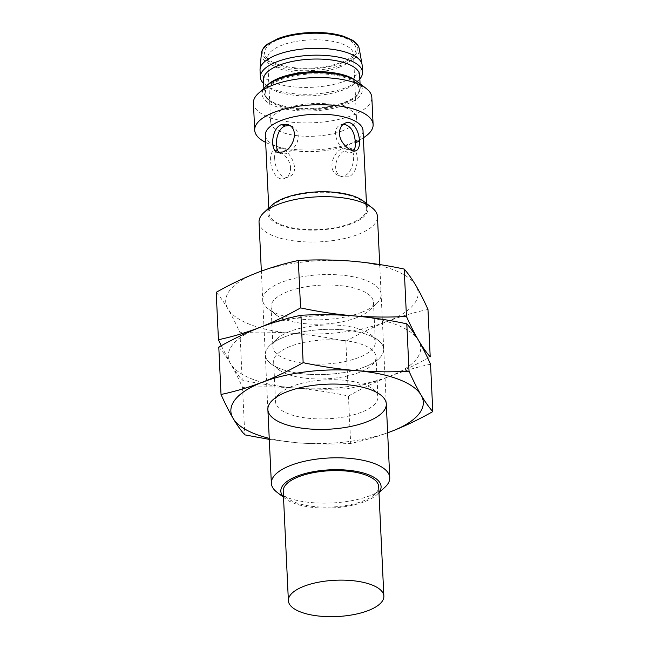 <?xml version="1.0" encoding="UTF-8"?>
<svg xmlns="http://www.w3.org/2000/svg" width="649" height="649" viewBox="0 0 649 649"><rect width="100%" height="100%" fill="white"/><g stroke="black" fill="none" stroke-linecap="round" stroke-linejoin="round"><path stroke-width="0.49" stroke-dasharray="3.25 2.43" d="M363.018 130.603A48.902 18.586 -2.7 0 1 349.097 144.508A48.902 18.586 -2.7 0 1 347.077 145.335A48.902 18.586 -2.7 0 1 280.482 147.745A48.902 18.586 -2.7 0 1 265.319 135.211M348.562 176.82L342.266 176.836C330.398 173.291 336.004 152.547 347.272 149.44L352.732 149.116C360.017 150.998 358.629 173.242 348.57 176.82L348.562 176.82M350.76 223.37A48.902 18.586 -2.7 0 1 298.516 228.813A48.902 18.586 -2.7 0 1 269.002 213.253A48.902 18.586 -2.7 0 1 316.972 192.38A48.902 18.586 -2.7 0 1 366.693 208.645A48.902 18.586 -2.7 0 1 350.76 223.37M290.565 167.799C290.509 173.145 288.529 176.674 284.627 178.37C277.228 181.712 270.649 170.2 270.625 160.271C270.349 155.079 271.452 151.898 273.927 150.738C278.567 148.475 290.273 157.934 290.565 167.799M259.04 222.136A59.278 22.528 177.3 0 0 294.808 241.006A59.278 22.528 177.3 0 0 358.134 234.411A59.278 22.528 177.3 0 0 377.458 216.555M384.971 487.18A59.278 22.528 -2.7 0 1 370.449 495.536A59.278 22.528 -2.7 0 1 277.018 492.275M283.491 496.939A50.184 19.072 177.3 0 0 285.625 498.862A50.184 19.072 177.3 0 0 331.858 507.932A50.184 19.072 177.3 0 0 377.02 494.554A50.184 19.072 177.3 0 0 378.967 492.437M283.224 491.131A47.791 18.164 177.3 0 0 331.809 507.023A47.791 18.164 177.3 0 0 378.692 486.628M363.18 200.963A50.184 19.072 -2.7 0 1 351.62 223.702A50.184 19.072 -2.7 0 1 288.773 227.677A50.184 19.072 -2.7 0 1 271.785 205.271M363.359 137.791A59.278 22.528 -2.7 0 1 356.252 141.433A59.278 22.528 -2.7 0 1 353.802 142.439A59.278 22.528 -2.7 0 1 273.083 145.36A59.278 22.528 -2.7 0 1 265.66 142.399M253.418 103.029A59.278 22.528 177.3 0 0 289.194 121.89A59.278 22.528 177.3 0 0 352.521 115.295A59.278 22.528 177.3 0 0 371.836 97.447M357.558 81.847A50.184 19.072 -2.7 0 1 346.006 104.586A50.184 19.072 -2.7 0 1 283.159 108.561A50.184 19.072 -2.7 0 1 266.163 86.163M343.946 103.808A47.126 17.912 -2.7 0 1 293.599 109.056A47.126 17.912 -2.7 0 1 265.165 94.056A47.126 17.912 -2.7 0 1 311.39 73.945A47.126 17.912 -2.7 0 1 359.303 89.619A47.126 17.912 -2.7 0 1 343.946 103.808M343.905 102.988A47.126 17.912 -2.7 0 1 269.627 100.392A47.126 17.912 -2.7 0 1 265.125 93.237A47.126 17.912 -2.7 0 1 311.35 73.126A47.126 17.912 -2.7 0 1 359.262 88.791A47.126 17.912 -2.7 0 1 355.449 96.344A47.126 17.912 -2.7 0 1 343.905 102.988M356.066 80.8A48.164 18.31 -2.7 0 1 360.252 87.785A48.164 18.31 -2.7 0 1 356.358 95.5A48.164 18.31 -2.7 0 1 344.562 102.291A48.164 18.31 -2.7 0 1 268.645 99.638A48.164 18.31 -2.7 0 1 264.046 92.328A48.164 18.31 -2.7 0 1 267.55 84.978M359.66 75.195A48.164 18.31 -2.7 0 1 355.766 82.91A48.164 18.31 -2.7 0 1 343.962 89.7A48.164 18.31 -2.7 0 1 268.053 87.047A48.164 18.31 -2.7 0 1 263.445 79.73M359.838 78.967A51.125 19.438 -2.7 0 1 358.353 80.508A51.125 19.438 -2.7 0 1 345.828 87.712A51.125 19.438 -2.7 0 1 265.246 84.897A51.125 19.438 -2.7 0 1 263.624 83.502M362.166 65.468A51.125 19.438 -2.7 0 1 345.511 80.865A51.125 19.438 -2.7 0 1 290.89 86.56A51.125 19.438 -2.7 0 1 260.038 70.287M341.114 62.393A45.787 17.409 177.3 0 0 355.311 52.042A45.787 17.409 177.3 0 0 309.476 33.375A45.787 17.409 177.3 0 0 265.595 56.276A45.787 17.409 177.3 0 0 296.398 67.926A45.787 17.409 177.3 0 0 341.114 62.393M274.673 158.705C274.405 153.505 275.501 150.325 277.975 149.165C287.174 144.638 303.278 172.155 288.675 176.796C283.881 178.199 280.06 175.871 277.196 169.819C274.705 163.337 274.981 161.577 274.673 158.705L270.625 160.271M343.581 148.045L349.04 147.721C358.646 150.373 352.334 181.55 338.575 175.441C326.707 171.888 332.312 151.16 343.581 148.045L347.272 149.44M279.297 152.669L280.985 153.699C288.886 154.138 285 153.196 287.523 152.888C287.369 153.164 294.338 149.732 297.453 141.523L298.28 136.03C297.786 131.017 295.514 127.666 291.458 125.979L289.543 125.484M343.426 124.146L341.333 124.616C326.739 129.256 342.842 156.782 352.042 152.247L353.762 150.917M342.477 130.822A42.972 16.339 -2.7 0 1 296.569 135.6A42.972 16.339 -2.7 0 1 270.633 121.931A42.972 16.339 -2.7 0 1 312.786 103.589A42.972 16.339 -2.7 0 1 356.479 117.875A42.972 16.339 -2.7 0 1 342.477 130.822M339.476 67.155A42.972 16.339 -2.7 0 1 297.51 72.347A42.972 16.339 -2.7 0 1 268.605 61.412A42.972 16.339 -2.7 0 1 267.631 58.264A42.972 16.339 -2.7 0 1 309.784 39.922A42.972 16.339 -2.7 0 1 353.478 54.216A42.972 16.339 -2.7 0 1 352.805 57.437A42.972 16.339 -2.7 0 1 339.476 67.155M361.809 312.258A59.278 22.528 177.3 0 0 376.331 303.902A59.278 22.528 177.3 0 0 320.857 274.697A59.278 22.528 177.3 0 0 268.378 308.997A59.278 22.528 177.3 0 0 361.809 312.258M415.92 285.576A96.32 36.612 177.3 0 0 351.101 261.101A96.32 36.612 177.3 0 0 257.093 272.726A96.32 36.612 177.3 0 0 227.913 308.827A96.32 36.612 177.3 0 0 292.731 333.302A96.32 36.612 177.3 0 0 386.739 321.677A96.32 36.612 177.3 0 0 415.92 285.576M427.975 309.451C414.24 312.356 400.498 316.436 386.739 321.677C372.988 327.088 359.359 333.618 345.852 341.269C328.175 337.48 310.473 334.819 292.731 333.302C275.006 331.955 257.418 331.761 239.968 332.71C235.912 323.64 231.896 315.682 227.913 308.827C223.937 302.158 220.035 296.658 216.206 292.326M345.852 341.269L348.083 388.662C361.817 385.749 375.568 381.677 389.319 376.436C403.07 371.025 416.699 364.487 430.206 356.836M239.968 332.71L242.199 380.095C259.876 383.892 277.585 386.544 295.319 388.07C313.045 389.416 330.633 389.611 348.083 388.662M221.22 345.747L230.492 363.594C234.467 370.271 238.37 375.771 242.199 380.095M259.681 327.494A96.32 36.612 -2.7 0 1 353.681 315.868A96.32 36.612 -2.7 0 1 418.508 340.336A96.32 36.612 -2.7 0 1 389.319 376.436A96.32 36.612 -2.7 0 1 295.319 388.07A96.32 36.612 -2.7 0 1 230.492 363.594A96.32 36.612 -2.7 0 1 259.681 327.494A96.32 36.612 177.3 0 0 230.492 363.594A96.32 36.612 177.3 0 0 295.319 388.07A96.32 36.612 177.3 0 0 389.319 376.436A96.32 36.612 177.3 0 0 418.508 340.336A96.32 36.612 177.3 0 0 353.681 315.868A96.32 36.612 177.3 0 0 259.681 327.494M284.611 336.904A59.278 22.528 -2.7 0 1 378.043 340.173A59.278 22.528 -2.7 0 1 325.563 374.473A59.278 22.528 -2.7 0 1 270.089 345.26A59.278 22.528 -2.7 0 1 284.611 336.904M356.755 317.637A51.247 19.478 -2.7 0 1 275.971 314.814A51.247 19.478 -2.7 0 1 271.071 307.026A51.247 19.478 -2.7 0 1 321.352 285.154A51.247 19.478 -2.7 0 1 373.459 302.199A51.247 19.478 -2.7 0 1 369.313 310.409A51.247 19.478 -2.7 0 1 356.755 317.637M289.657 331.534A51.247 19.478 177.3 0 0 277.107 338.754A51.247 19.478 177.3 0 0 272.953 346.964A51.247 19.478 177.3 0 0 303.886 363.278A51.247 19.478 177.3 0 0 358.637 357.575A51.247 19.478 177.3 0 0 375.341 342.137A51.247 19.478 177.3 0 0 370.441 334.357A51.247 19.478 177.3 0 0 289.657 331.534M364.389 367.026A59.278 22.528 177.3 0 0 378.911 358.67A59.278 22.528 177.3 0 0 323.437 329.457A59.278 22.528 177.3 0 0 270.957 363.764A59.278 22.528 177.3 0 0 364.389 367.026M430.555 364.219C416.82 367.123 403.078 371.196 389.319 376.436C375.576 381.855 361.947 388.386 348.432 396.036C330.763 392.247 313.053 389.587 295.319 388.07C277.594 386.723 259.998 386.52 242.548 387.469C238.499 378.399 234.476 370.441 230.492 363.594C226.525 356.918 222.623 351.417 218.794 347.093M348.432 396.036L350.671 443.421C364.405 440.517 378.148 436.444 391.907 431.204M269.278 439.381L297.899 442.829C315.625 444.176 333.221 444.37 350.671 443.421M242.548 387.469L244.787 434.862M387.648 432.769A96.32 36.612 -2.7 0 1 297.899 442.829A96.32 36.612 -2.7 0 1 269.23 438.351M359.343 372.404A51.247 19.478 -2.7 0 1 278.559 369.581A51.247 19.478 -2.7 0 1 273.659 361.793A51.247 19.478 -2.7 0 1 323.932 339.922A51.247 19.478 -2.7 0 1 376.047 356.966A51.247 19.478 -2.7 0 1 371.893 365.176A51.247 19.478 -2.7 0 1 359.343 372.404M292.245 386.293A51.247 19.478 177.3 0 0 279.687 393.521A51.247 19.478 177.3 0 0 275.541 401.731A51.247 19.478 177.3 0 0 306.466 418.045A51.247 19.478 177.3 0 0 361.225 412.334A51.247 19.478 177.3 0 0 377.929 396.904A51.247 19.478 177.3 0 0 373.029 389.116A51.247 19.478 177.3 0 0 292.245 386.293M261.369 53.356A49.056 18.651 177.3 0 0 289.852 69.751A49.056 18.651 177.3 0 0 343.37 64.429A49.056 18.651 177.3 0 0 359.254 48.74M342.323 62.856A47.588 18.091 -2.7 0 1 263.851 56.512A47.588 18.091 -2.7 0 1 324.711 32.929A47.588 18.091 -2.7 0 1 342.323 62.856M268.759 208.078L269.002 213.253M366.45 203.47L366.693 208.645M386.293 403.938L379.722 264.549M267.875 409.519L261.344 271.128M349.097 144.508L356.252 141.433M280.482 147.745L273.083 145.36M265.125 93.237L265.165 94.056M359.262 88.791L359.303 89.619M355.449 96.344L356.358 95.5M269.627 100.392L268.645 99.638M263.851 88.305L264.046 92.328M360.065 83.77L360.252 87.785M355.766 82.91L358.353 80.508M268.053 87.047L265.246 84.897M277.975 149.165L273.927 150.738M288.675 176.796L284.627 178.37M349.04 147.721L352.732 149.108M338.575 175.441L342.266 176.836M280.985 153.699L277.293 152.304M291.458 125.979L287.767 124.584M341.333 124.616L345.39 123.05M352.042 152.247L356.09 150.682M356.479 117.875L353.478 54.216M270.633 121.931L267.631 58.264M377.02 494.554L378.984 492.737M285.625 498.862L283.508 497.239M352.805 57.437L355.311 52.042M268.605 61.412L265.595 56.276M271.071 307.026L272.953 346.964M373.459 302.199L375.341 342.137M369.313 310.409L376.331 303.902M275.971 314.814L268.378 308.997M277.107 338.754L270.089 345.26M370.441 334.357L378.043 340.173M273.659 361.793L275.541 401.731M376.047 356.966L377.929 396.904M371.893 365.176L378.911 358.67M278.559 369.581L270.957 363.764M279.687 393.521L272.669 400.027M373.029 389.116L380.622 394.933"/><path stroke-width="0.97" d="M268.759 208.078L265.319 135.211A48.902 18.586 -2.7 0 1 313.297 114.338A48.902 18.586 -2.7 0 1 363.018 130.603L366.45 203.47M282.737 151.971C293.997 148.872 299.635 128.202 287.767 124.584L281.455 124.592C271.387 128.137 270 150.487 277.293 152.304L282.737 151.971M339.451 133.605C339.727 143.461 351.442 152.945 356.09 150.682C358.564 149.521 359.66 146.341 359.392 141.141C359.368 131.228 352.78 119.7 345.39 123.05C341.496 124.746 339.516 128.259 339.451 133.605M379.722 264.549L377.458 216.555A59.278 22.528 177.3 0 0 371.788 207.55A59.278 22.528 177.3 0 0 317.183 196.842A59.278 22.528 177.3 0 0 263.835 212.645A59.278 22.528 177.3 0 0 259.04 222.136L261.344 271.128M283.508 497.239L277.018 492.275A59.278 22.528 -2.7 0 1 271.355 483.27A59.278 22.528 -2.7 0 1 290.671 465.414A59.278 22.528 -2.7 0 1 353.997 458.819A59.278 22.528 -2.7 0 1 389.765 477.68A59.278 22.528 -2.7 0 1 384.971 487.18L378.984 492.737M378.967 492.437A50.184 19.072 177.3 0 0 357.672 471.636A50.184 19.072 177.3 0 0 297.185 476.123A50.184 19.072 177.3 0 0 283.491 496.939M383.859 596.155L378.692 486.628A47.791 18.164 177.3 0 0 349.852 471.417A47.791 18.164 177.3 0 0 298.791 476.731A47.791 18.164 177.3 0 0 283.224 491.131L288.383 600.658A47.791 18.164 177.3 0 0 336.977 616.55A47.791 18.164 177.3 0 0 383.859 596.155A47.791 18.164 177.3 0 0 355.019 580.944A47.791 18.164 177.3 0 0 303.959 586.258A47.791 18.164 177.3 0 0 288.383 600.658M263.835 212.645L271.785 205.271A50.184 19.072 -2.7 0 1 316.947 191.893A50.184 19.072 -2.7 0 1 363.18 200.963L371.788 207.55M265.66 142.399A59.278 22.528 -2.7 0 1 254.7 130.165A59.278 22.528 -2.7 0 1 312.85 104.87A59.278 22.528 -2.7 0 1 373.118 124.584A59.278 22.528 -2.7 0 1 363.359 137.791M373.118 124.584L371.836 97.447A59.278 22.528 177.3 0 0 366.166 88.442A59.278 22.528 177.3 0 0 311.569 77.726A59.278 22.528 177.3 0 0 258.213 93.529A59.278 22.528 177.3 0 0 253.418 103.029L254.7 130.165M258.213 93.529L266.163 86.163A50.184 19.072 -2.7 0 1 311.333 72.785A50.184 19.072 -2.7 0 1 357.558 81.847L366.166 88.442M267.55 84.978A48.164 18.31 -2.7 0 1 311.285 71.771A48.164 18.31 -2.7 0 1 356.066 80.8M263.851 88.305L263.445 79.73A48.164 18.31 -2.7 0 1 310.693 59.173A48.164 18.31 -2.7 0 1 359.66 75.195L360.065 83.77M263.624 83.502A51.125 19.438 -2.7 0 1 260.354 77.134A51.125 19.438 -2.7 0 1 310.514 55.311A51.125 19.438 -2.7 0 1 362.491 72.315A51.125 19.438 -2.7 0 1 359.838 78.967M260.354 77.134L260.038 70.287A51.125 19.438 -2.7 0 1 260.054 69.321A51.125 19.438 -2.7 0 1 310.19 48.464A51.125 19.438 -2.7 0 1 362.061 64.511A51.125 19.438 -2.7 0 1 362.166 65.468L362.491 72.315M289.543 125.484L285.146 125.987C276.012 129.094 273.919 148.321 279.297 152.669M353.762 150.917C355.254 147.745 355.782 145.003 355.344 142.707C354.687 131.723 350.711 125.533 343.426 124.146M298.329 260.509C315.779 259.559 333.375 259.754 351.101 261.101C368.835 262.626 386.544 265.279 404.213 269.075C408.043 273.399 411.945 278.9 415.92 285.576C419.903 292.423 423.919 300.382 427.975 309.451L430.206 356.836C426.377 352.512 422.475 347.012 418.508 340.336C414.524 333.489 410.501 325.53 406.452 316.461C389.002 317.41 371.406 317.215 353.681 315.868C335.947 314.343 318.237 311.69 300.568 307.894L298.329 260.509C284.595 263.413 270.852 267.485 257.093 272.726C243.351 278.145 229.714 284.676 216.206 292.326L218.445 339.711L221.22 345.747M404.213 269.075L406.452 316.461M300.568 307.894C287.053 315.544 273.424 322.074 259.681 327.494C245.922 332.734 232.18 336.807 218.445 339.711M300.917 315.276C318.367 314.319 335.955 314.522 353.681 315.868C371.415 317.385 389.124 320.046 406.801 323.835C410.63 328.159 414.533 333.659 418.508 340.336C422.483 347.191 426.507 355.149 430.555 364.219L432.794 411.604C428.965 407.28 425.063 401.78 421.087 395.103C417.104 388.248 413.089 380.29 409.032 371.22C391.582 372.177 373.994 371.974 356.269 370.628C338.527 369.111 320.825 366.45 303.148 362.661L300.917 315.276C287.183 318.18 273.432 322.253 259.681 327.494C245.93 332.913 232.301 339.443 218.794 347.093L221.025 394.478C225.081 403.548 229.097 411.507 233.08 418.362C237.055 425.03 240.957 430.53 244.787 434.862L269.278 439.381M406.801 323.835L409.032 371.22M303.148 362.661C289.641 370.311 276.012 376.842 262.261 382.261C248.502 387.502 234.76 391.574 221.025 394.478M269.23 438.351A96.32 36.612 -2.7 0 1 233.08 418.362A96.32 36.612 -2.7 0 1 262.261 382.261A96.32 36.612 -2.7 0 1 356.269 370.628A96.32 36.612 -2.7 0 1 421.087 395.103A96.32 36.612 -2.7 0 1 391.907 431.204C405.649 425.785 419.286 419.254 432.794 411.604M391.907 431.204A96.32 36.612 -2.7 0 1 387.648 432.769M287.191 391.672A59.278 22.528 -2.7 0 1 380.622 394.933A59.278 22.528 -2.7 0 1 328.143 429.24A59.278 22.528 -2.7 0 1 272.669 400.027A59.278 22.528 -2.7 0 1 287.191 391.672M261.369 53.356C262.188 49.324 264.273 46.217 267.623 44.043L278.161 38.526C288.489 34.697 300.463 32.677 314.067 32.45C325.579 32.377 335.533 33.691 343.938 36.401L352.107 40.035C356.163 42.461 358.54 45.365 359.254 48.74A49.056 18.651 177.3 0 0 328.629 33.91A49.056 18.651 177.3 0 0 277.334 39.508A49.056 18.651 177.3 0 0 261.369 53.356L260.054 69.321M281.455 124.592L285.146 125.987M359.392 141.141L355.344 142.707M389.765 477.68L386.293 403.938M271.355 483.27L267.875 409.519M359.254 48.74L362.061 64.511"/></g></svg>
